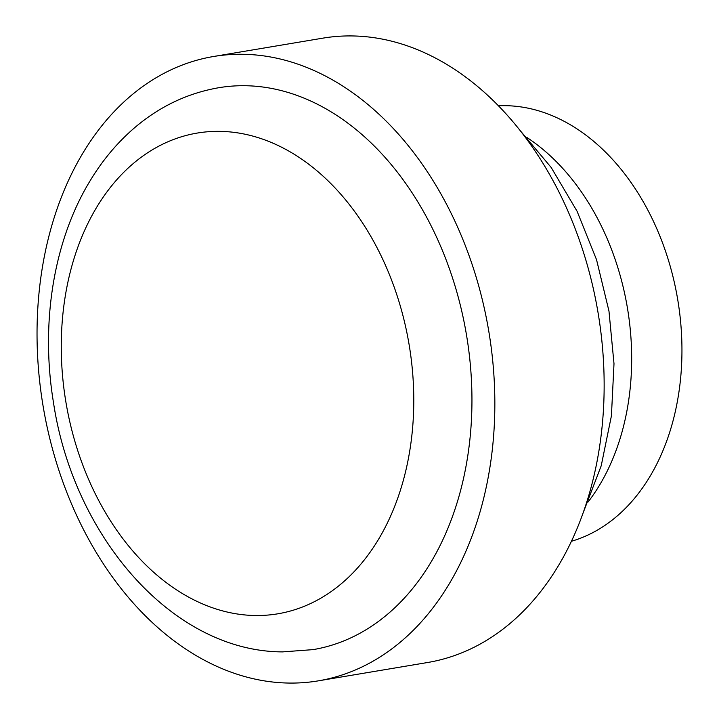 <?xml version="1.0" encoding="UTF-8"?>
<svg xmlns="http://www.w3.org/2000/svg" width="719" height="719" viewBox="0 0 719 719"><rect width="100%" height="100%" fill="white"/><g stroke="black" fill="none" stroke-linecap="round" stroke-linejoin="round"><path stroke-width="1.08" d="M245.655 85.732A284.886 203.36 80.5 0 1 469.174 353.658A284.886 203.36 80.5 0 1 313.089 649.625L282.549 651.89C172.263 651.549 73.419 536.41 53.44 402.289C40.291 322.696 53.646 239.688 90.945 179.426C103.212 159.411 117.754 142.191 134.57 127.766C159.537 106.484 187.614 93.137 218.792 87.718A284.886 203.36 80.5 0 1 245.655 85.732M243.408 54.293A316.54 225.964 80.5 0 1 491.76 351.986A316.54 225.964 80.5 0 1 318.328 680.848A316.54 225.964 80.5 0 1 288.472 683.05A316.54 225.964 80.5 0 1 40.12 385.348A316.54 225.964 80.5 0 1 213.552 56.495A316.54 225.964 80.5 0 1 243.408 54.293M213.552 56.495L322.858 38.152A316.54 225.964 80.5 0 1 352.714 35.95A316.54 225.964 80.5 0 1 601.066 333.652A316.54 225.964 80.5 0 1 427.634 662.505L318.328 680.848M526.964 137.518A221.578 158.171 80.5 0 1 588.115 501.961M498.402 105.792A221.578 158.171 80.5 0 1 505.942 105.684A221.578 158.171 80.5 0 1 678.538 304.766A221.578 158.171 80.5 0 1 571.479 541.263M254.868 615.509A243.732 173.989 -99.5 0 0 412.931 376.603A243.732 173.989 -99.5 0 0 220.167 131.37A243.732 173.989 -99.5 0 0 62.113 370.276A243.732 173.989 -99.5 0 0 254.868 615.509M583.549 511.793L601.228 465.732L611.42 415.834L613.999 363.724L608.975 311.102L596.545 259.721L577.096 211.305L551.176 167.473L519.433 129.708"/></g></svg>
